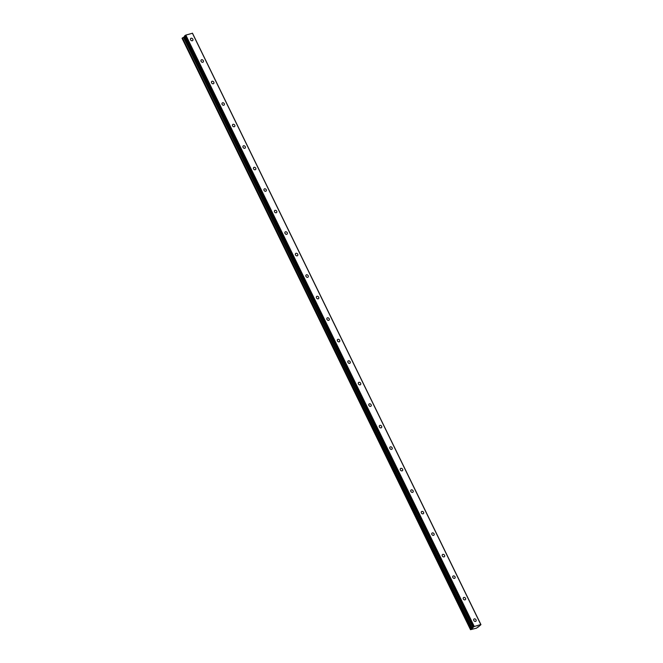 <?xml version="1.0" encoding="UTF-8"?>
<svg xmlns="http://www.w3.org/2000/svg" width="663" height="663" viewBox="0 0 663 663"><rect width="100%" height="100%" fill="white"/><g stroke="black" fill="none" stroke-linecap="round" stroke-linejoin="round"><path stroke-width="0.99" d="M473.805 620.477A1.434 1.111 47.9 0 0 476.026 619.822A1.434 1.111 47.9 0 0 473.805 620.477M190.604 39.83A1.434 1.111 47.9 0 0 192.817 39.167A1.434 1.111 47.9 0 0 190.604 39.83M201.096 61.336A1.434 1.111 47.9 0 0 203.309 60.673A1.434 1.111 47.9 0 0 201.096 61.336M211.58 82.842A1.434 1.111 47.9 0 0 213.801 82.179A1.434 1.111 47.9 0 0 211.58 82.842M222.072 104.34A1.434 1.111 47.9 0 0 224.285 103.685A1.434 1.111 47.9 0 0 222.072 104.34M232.564 125.846A1.434 1.111 47.9 0 0 234.777 125.191A1.434 1.111 47.9 0 0 232.564 125.846M243.048 147.352A1.434 1.111 47.9 0 0 245.269 146.697A1.434 1.111 47.9 0 0 243.048 147.352M253.539 168.858A1.434 1.111 47.9 0 0 255.752 168.203A1.434 1.111 47.9 0 0 253.539 168.858M264.031 190.364A1.434 1.111 47.9 0 0 266.244 189.709A1.434 1.111 47.9 0 0 264.031 190.364M274.515 211.87A1.434 1.111 47.9 0 0 276.728 211.215A1.434 1.111 47.9 0 0 274.515 211.87M285.007 233.376A1.434 1.111 47.9 0 0 287.22 232.713A1.434 1.111 47.9 0 0 285.007 233.376M295.491 254.882A1.434 1.111 47.9 0 0 297.712 254.219A1.434 1.111 47.9 0 0 295.491 254.882M305.983 276.388A1.434 1.111 47.9 0 0 308.196 275.725A1.434 1.111 47.9 0 0 305.983 276.388M316.475 297.894A1.434 1.111 47.9 0 0 318.688 297.231A1.434 1.111 47.9 0 0 316.475 297.894M326.958 319.4A1.434 1.111 47.9 0 0 329.179 318.737A1.434 1.111 47.9 0 0 326.958 319.4M337.45 340.906A1.434 1.111 47.9 0 0 339.663 340.243A1.434 1.111 47.9 0 0 337.45 340.906M347.942 362.412A1.434 1.111 47.9 0 0 350.155 361.749A1.434 1.111 47.9 0 0 347.942 362.412M358.426 383.918A1.434 1.111 47.9 0 0 360.647 383.255A1.434 1.111 47.9 0 0 358.426 383.918M368.918 405.424A1.434 1.111 47.9 0 0 371.131 404.761A1.434 1.111 47.9 0 0 368.918 405.424M379.41 426.931A1.434 1.111 47.9 0 0 381.623 426.268A1.434 1.111 47.9 0 0 379.41 426.931M389.894 448.437A1.434 1.111 47.9 0 0 392.115 447.774A1.434 1.111 47.9 0 0 389.894 448.437M400.386 469.943A1.434 1.111 47.9 0 0 402.598 469.28A1.434 1.111 47.9 0 0 400.386 469.943M410.878 491.449A1.434 1.111 47.9 0 0 413.09 490.786A1.434 1.111 47.9 0 0 410.878 491.449M421.361 512.947A1.434 1.111 47.9 0 0 423.574 512.292A1.434 1.111 47.9 0 0 421.361 512.947M431.853 534.453A1.434 1.111 47.9 0 0 434.066 533.798A1.434 1.111 47.9 0 0 431.853 534.453M442.337 555.959A1.434 1.111 47.9 0 0 444.558 555.304A1.434 1.111 47.9 0 0 442.337 555.959M452.829 577.465A1.434 1.111 47.9 0 0 455.042 576.81A1.434 1.111 47.9 0 0 452.829 577.465M463.321 598.971A1.434 1.111 47.9 0 0 465.534 598.316A1.434 1.111 47.9 0 0 463.321 598.971M477.99 626.8L476.68 628.093L470.506 629.693L471.923 628.773L183.477 37.368L471.865 628.806M471.923 628.773L473.714 626.792L185.217 35.412L473.664 626.817M183.477 37.368L184.662 36.432M480.94 624.645L192.361 33.158L480.791 624.554L474.285 626.494L185.839 35.089L192.494 33.241L480.948 624.645L478.156 627.123M185.267 35.388L185.781 35.114L474.285 626.494M474.227 626.518L473.714 626.792M182.052 38.288L470.506 629.693L182.085 38.288M182.068 38.263L182.449 37.915L470.896 629.32M471.028 629.253L182.449 37.915M182.582 37.841L183.419 37.401M472.968 627.455L184.496 36.092M184.521 36.051L185.217 35.412M472.222 628.615L183.775 37.211M472.338 628.541L183.891 37.136"/></g></svg>
